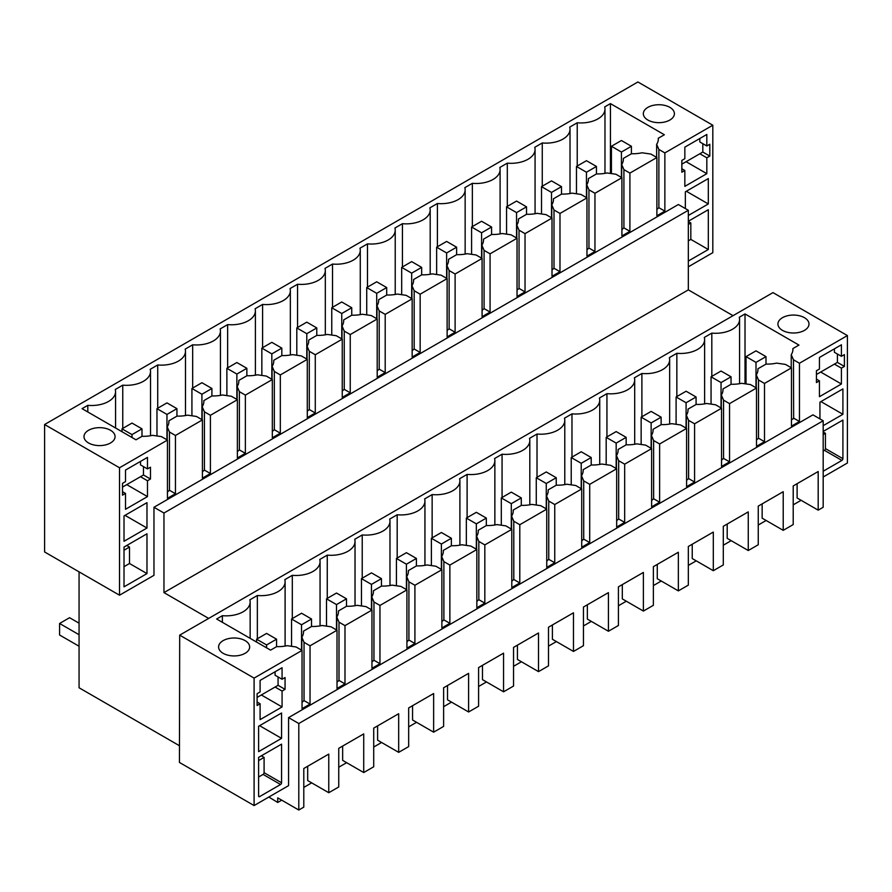 <?xml version="1.0" encoding="UTF-8"?>
<svg xmlns="http://www.w3.org/2000/svg" width="892" height="892" viewBox="0 0 892 892"><rect width="100%" height="100%" fill="white"/><g stroke="black" fill="none" stroke-linecap="round" stroke-linejoin="round"><path stroke-width="1.34" d="M823.182 476.997L847.4 463.015L847.4 335.57L772.985 292.609L179.693 635.149L179.437 762.448L254.097 805.554L254.097 678.11L179.693 635.149M688.334 210.289L163.961 513.034L153.97 507.269L678.355 204.524L688.334 210.289L688.334 289.867L163.961 592.611L208.661 618.424M688.334 289.867L733.034 315.679M254.097 678.11L302.042 650.424L296.055 646.968L287.157 645.685A25.422 14.685 0 0 1 276.654 646.633L270.577 650.134L216.645 619.003L222.387 615.681A24.017 13.859 0 0 0 250.15 601.988A24.017 13.859 0 0 0 249.86 599.825L257.353 595.499A24.017 13.859 0 0 0 285.106 581.807A24.017 13.859 0 0 0 284.816 579.644L292.308 575.318A24.017 13.859 0 0 0 320.061 561.625A24.017 13.859 0 0 0 319.771 559.462L327.264 555.136A24.017 13.859 0 0 0 355.027 541.433A24.017 13.859 0 0 0 354.726 539.281L362.23 534.944A24.017 13.859 0 0 0 389.982 521.251A24.017 13.859 0 0 0 389.692 519.088L397.185 514.762A24.017 13.859 0 0 0 424.938 501.07A24.017 13.859 0 0 0 424.648 498.907L432.141 494.581A24.017 13.859 0 0 0 459.904 480.888A24.017 13.859 0 0 0 459.603 478.725L467.107 474.399A24.017 13.859 0 0 0 494.859 460.707A24.017 13.859 0 0 0 494.569 458.544L502.062 454.218A24.017 13.859 0 0 0 529.815 440.525A24.017 13.859 0 0 0 529.525 438.362L537.017 434.036A24.017 13.859 0 0 0 564.781 420.344A24.017 13.859 0 0 0 564.48 418.181L571.973 413.855A24.017 13.859 0 0 0 599.736 400.151A24.017 13.859 0 0 0 599.446 397.999L606.939 393.662A24.017 13.859 0 0 0 634.691 379.97A24.017 13.859 0 0 0 634.402 377.807L641.894 373.48A24.017 13.859 0 0 0 669.647 359.788A24.017 13.859 0 0 0 669.357 357.625L676.85 353.299A24.017 13.859 0 0 0 704.613 339.607A24.017 13.859 0 0 0 704.312 337.444L711.816 333.117A24.017 13.859 0 0 0 739.568 319.425A24.017 13.859 0 0 0 739.278 317.262L745.021 313.939L745.021 383.794M791.237 367.727L791.237 354.659A25.422 14.685 0 0 0 792.921 349.408A25.422 14.685 0 0 0 792.876 348.594L798.953 345.081L745.021 313.939M791.237 354.659L793.467 359.788L799.455 363.245L799.455 421.492L791.472 426.108L791.472 367.861L764.5 383.437L764.5 441.674L756.505 446.29L756.505 388.042L729.544 403.619L729.544 461.855L721.55 466.471L721.55 408.224L694.578 423.8L694.578 482.037L686.595 486.653L686.595 428.416L659.623 443.982L659.623 502.229L651.628 506.834L651.628 448.598L624.668 464.163L624.668 522.411L616.673 527.027L616.673 468.779L589.701 484.345L589.701 542.592L581.718 547.209L581.718 488.961L554.746 504.526L554.746 562.774L546.751 567.39L546.751 509.142L519.791 524.719L519.791 582.955L511.796 587.572L511.796 529.324L484.824 544.9L484.824 603.137L476.841 607.753L476.841 549.505L449.869 565.082L449.869 623.33L441.875 627.935L441.875 569.698L414.914 585.264L414.914 643.511L406.919 648.116L406.919 589.88L379.959 605.445L379.959 663.693L371.964 668.309L371.964 610.061L344.992 625.626L344.992 683.874L337.009 688.49L337.009 630.243L310.037 645.808L310.037 704.056L302.042 708.672L302.042 650.424M847.4 335.57L799.455 363.245M804.45 317.697A15.543 8.976 0 0 0 787.513 315.746A15.543 8.976 0 0 0 777.924 324.041A15.543 8.976 0 0 0 782.474 330.375A15.543 8.976 0 0 0 799.41 332.326A15.543 8.976 0 0 0 808.999 324.041A15.543 8.976 0 0 0 804.45 317.697M223.134 653.312A15.543 8.976 0 0 0 240.071 655.252A15.543 8.976 0 0 0 249.66 646.968A15.543 8.976 0 0 0 245.11 640.623A15.543 8.976 0 0 0 228.185 638.683A15.543 8.976 0 0 0 218.585 646.968A15.543 8.976 0 0 0 223.134 653.312M288.562 717.614L298.798 723.524L298.798 810.025L303.793 807.137L303.793 768.503L328.769 754.086L328.769 792.72L338.748 786.956L338.748 748.321L363.724 733.904L363.724 772.539L373.715 766.774L373.715 728.128L398.679 713.712L398.679 752.357L408.67 746.582L408.67 707.947L433.635 693.53L433.635 732.176L443.625 726.4L443.625 687.765L468.601 673.348L468.601 711.983L473.596 709.107L478.591 706.219L478.591 667.584L503.556 653.167L503.556 691.802L508.552 688.925L513.547 686.037L513.547 647.402L538.512 632.986L538.512 671.62L548.502 665.856L548.502 627.221L573.478 612.804L573.478 651.439L583.457 645.674L583.457 607.039L608.433 592.622L608.433 631.257L618.424 625.493L618.424 586.847L643.388 572.43L643.388 611.076L653.379 605.3L653.379 566.665L678.355 552.248L678.355 590.883L683.339 588.006L688.334 585.119L688.334 546.484L713.31 532.067L713.31 570.702L718.305 567.825L723.301 564.937L723.301 526.302L748.265 511.885L748.265 550.52L753.261 547.643L758.256 544.756L758.256 506.121L783.221 491.704L783.221 530.339L793.211 524.574L793.211 485.939L818.187 471.522L818.187 510.157L823.182 507.269L823.182 420.768L812.935 414.858L288.562 717.614L288.562 785.651L254.097 805.554M816.436 382.568L816.436 370.749L819.436 369.02L819.436 357.48L841.412 344.791L841.412 356.332L844.401 354.603L844.401 366.422L841.412 368.151L841.412 384.006L819.436 396.695L819.436 380.839L816.436 382.568M823.182 425.674L842.907 414.289L842.907 388.912L819.938 402.169L819.938 418.894M823.182 431.438L842.907 420.054L842.907 458.689A1.416 0.814 -60 0 1 841.903 460.417L823.182 471.232M282.073 667.729L260.096 680.418L260.096 691.947L257.097 693.675L257.097 705.494L260.096 703.766L260.096 719.632L282.073 706.943L282.073 691.077L285.061 689.349L285.061 677.53L282.073 679.258L282.073 667.729M281.571 738.364L281.571 712.998L258.602 726.255L258.602 751.633L281.571 738.364L259.594 725.687M258.602 777.01L263.095 774.412A1.416 0.814 120 0 0 264.088 772.684L281.571 782.775A1.416 0.814 -60 0 1 280.567 784.503L259.594 796.612A1.416 0.814 -60 0 1 258.892 796.679A1.416 0.814 -60 0 1 258.602 796.032L259.594 796.612M281.571 782.775L281.571 744.14L258.602 757.397L258.602 796.032M298.798 810.025L277.724 797.849L277.724 802.466L268.838 797.047M163.961 513.034L163.961 592.611M153.97 507.269L153.97 575.318L119.517 595.209L44.6 551.958L44.6 424.514L637.903 81.975L712.808 125.226L712.808 252.67L688.334 266.797M179.437 745.723L79.065 687.765L79.065 571.861M257.353 595.499L257.353 638.75M292.308 618.569L292.308 575.318M327.264 598.387L327.264 555.136M362.23 578.194L362.23 534.944M397.185 558.013L397.185 514.762M432.141 537.831L432.141 494.581M467.107 517.65L467.107 474.399M502.062 497.468L502.062 454.218M537.017 477.287L537.017 434.036M571.973 457.094L571.973 413.855M606.939 436.913L606.939 393.662M641.894 416.731L641.894 373.48M676.85 396.55L676.85 353.299M711.816 333.117L711.816 376.368M792.876 348.594L792.876 350.222M793.467 359.788L793.657 418.493L791.472 419.753M793.467 418.036L799.455 421.492M222.387 615.681L222.387 622.315M791.472 367.861L785.473 364.404L776.586 363.122A25.422 14.685 0 0 1 766.083 364.07L757.921 368.775L757.921 370.414M756.282 387.92L756.282 374.841A25.422 14.685 0 0 0 757.966 369.589A25.422 14.685 0 0 0 757.921 368.775M756.282 374.841L758.501 379.97L764.5 383.437M758.501 379.97L758.501 438.217L764.5 441.674M758.501 438.217L756.505 439.934M756.505 388.042L750.518 384.586L741.62 383.304A25.422 14.685 0 0 1 731.117 384.251L722.966 388.957L722.966 390.596M721.327 408.101L721.327 395.022A25.422 14.685 0 0 0 722.999 389.771A25.422 14.685 0 0 0 722.966 388.957M721.327 395.022L723.546 400.151L729.544 403.619M723.546 400.151L723.546 458.399L729.544 461.855M723.546 458.399L721.55 460.127M721.55 408.224L715.551 404.767L706.665 403.485A25.422 14.685 0 0 1 696.161 404.433L688 409.138L688 410.777M686.361 428.283L686.361 415.204A25.422 14.685 0 0 0 688.044 409.963A25.422 14.685 0 0 0 688 409.138M686.361 415.204L688.591 420.344L694.578 423.8M688.591 420.344L688.591 478.58L694.578 482.037M688.591 478.58L686.595 480.309M686.595 428.416L680.596 424.949L671.709 423.667A25.422 14.685 0 0 1 661.206 424.614L653.044 429.32L653.044 430.959M651.405 448.464L651.405 435.385A25.422 14.685 0 0 0 653.089 430.145A25.422 14.685 0 0 0 653.044 429.32M651.405 435.385L653.624 440.525L659.623 443.982M653.624 440.525L653.624 498.762L659.623 502.229M653.624 498.762L651.628 500.49M651.628 448.598L645.641 445.13L636.743 443.848A25.422 14.685 0 0 1 626.24 444.796L618.089 449.512L618.089 451.14M616.45 468.646L616.45 455.567A25.422 14.685 0 0 0 618.123 450.326A25.422 14.685 0 0 0 618.089 449.512M616.45 455.567L618.669 460.707L624.668 464.163M618.669 460.707L618.669 518.943L624.668 522.411M618.669 518.943L616.673 520.672M616.673 468.779L610.686 465.323L601.788 464.03A25.422 14.685 0 0 1 591.284 464.977L583.134 469.694L583.134 471.322M581.484 488.827L581.484 475.759A25.422 14.685 0 0 0 583.167 470.508A25.422 14.685 0 0 0 583.134 469.694M581.484 475.759L583.714 480.888L589.701 484.345M583.714 480.888L583.714 539.136L589.701 542.592M583.714 539.136L581.718 540.853M581.718 488.961L575.719 485.504L566.833 484.222A25.422 14.685 0 0 1 556.329 485.17L548.167 489.875L548.167 491.503M546.528 509.02L546.528 495.941A25.422 14.685 0 0 0 548.212 490.689A25.422 14.685 0 0 0 548.167 489.875M546.528 495.941L548.758 501.07L554.746 504.526M548.758 501.07L548.758 559.317L554.746 562.774M548.758 559.317L546.751 561.035M546.751 509.142L540.764 505.686L531.866 504.404A25.422 14.685 0 0 1 521.374 505.351L513.212 510.057L513.212 511.696M511.573 529.201L511.573 516.122A25.422 14.685 0 0 0 513.257 510.871A25.422 14.685 0 0 0 513.212 510.057M511.573 516.122L513.792 521.251L519.791 524.719M513.792 521.251L513.792 579.499L519.791 582.955M513.792 579.499L511.796 581.216M511.796 529.324L505.809 525.867L496.911 524.585A25.422 14.685 0 0 1 486.408 525.533L478.257 530.238L478.257 531.877M476.618 549.383L476.618 536.304A25.422 14.685 0 0 0 478.29 531.052A25.422 14.685 0 0 0 478.257 530.238M476.618 536.304L478.837 541.433L484.824 544.9M478.837 541.433L478.837 599.68L484.824 603.137M478.837 599.68L476.841 601.409M476.841 549.505L470.842 546.049L461.956 544.767A25.422 14.685 0 0 1 451.452 545.714L443.291 550.42L443.291 552.059M441.651 569.564L441.651 556.485A25.422 14.685 0 0 0 443.335 551.245A25.422 14.685 0 0 0 443.291 550.42M441.651 556.485L443.882 561.625L449.869 565.082M443.882 561.625L443.882 619.862L449.869 623.33M443.882 619.862L441.875 621.59M441.875 569.698L435.887 566.23L427 564.948A25.422 14.685 0 0 1 416.497 565.896L408.335 570.612L408.335 572.24M406.696 589.746L406.696 576.667A25.422 14.685 0 0 0 408.38 571.426A25.422 14.685 0 0 0 408.335 570.612M406.696 576.667L408.915 581.807L414.914 585.264M408.915 581.807L408.915 640.043L414.914 643.511M408.915 640.043L406.919 641.772M406.919 589.88L400.932 586.412L392.034 585.13A25.422 14.685 0 0 1 381.531 586.077L373.38 590.794L373.38 592.422M371.741 609.927L371.741 596.848A25.422 14.685 0 0 0 373.413 591.608A25.422 14.685 0 0 0 373.38 590.794M371.741 596.848L373.96 601.988L379.959 605.445M373.96 601.988L373.96 660.236L379.959 663.693M373.96 660.236L371.964 661.953M371.964 610.061L365.965 606.605L357.079 605.322A25.422 14.685 0 0 1 346.575 606.259L338.414 610.975L338.414 612.603M336.775 630.109L336.775 617.041A25.422 14.685 0 0 0 338.458 611.789A25.422 14.685 0 0 0 338.414 610.975M336.775 617.041L339.005 622.17L344.992 625.626M339.005 622.17L339.005 680.418L344.992 683.874M339.005 680.418L337.009 682.135M337.009 630.243L331.01 626.786L322.123 625.504A25.422 14.685 0 0 1 311.62 626.452L303.458 631.157L303.458 632.785M301.819 650.301L301.819 637.222A25.422 14.685 0 0 0 303.503 631.971A25.422 14.685 0 0 0 303.458 631.157M301.819 637.222L304.038 642.351L310.037 645.808M304.038 642.351L304.038 700.599L310.037 704.056M304.038 700.599L302.042 702.316M823.182 420.768L298.798 723.524M834.41 348.828L834.41 352.295L841.412 356.332M837.41 354.024L837.41 362.386L844.401 366.422M841.412 368.151L834.41 364.114L837.41 362.386M841.412 384.006L820.685 372.042M819.436 380.839L816.436 379.111M842.907 414.289L820.93 401.601M823.182 434.616L825.423 433.311L823.182 432.018M825.423 433.311L825.423 448.598A1.416 0.814 120 0 1 824.431 450.326L823.182 451.051M282.073 679.258L275.082 675.222L275.082 671.765M285.061 689.349L278.07 685.312L278.07 676.95M282.073 691.077L275.082 687.041L278.07 685.312M282.073 706.943L261.345 694.979M260.096 703.766L257.097 702.037M264.088 772.684L264.088 757.397L261.345 755.814M801.105 500.289L793.211 504.85M766.15 520.482L758.256 525.031M731.184 540.663L723.301 545.213M696.228 560.845L688.334 565.405M661.273 581.027L653.379 585.587M626.307 601.208L618.424 605.768M591.351 621.389L583.457 625.95M556.396 641.582L548.502 646.131M521.441 661.764L513.547 666.313M486.475 681.945L478.591 686.494M451.519 702.127L443.625 706.687M416.564 722.308L408.67 726.868M381.598 742.49L373.715 747.05M346.642 762.671L338.748 767.231M311.687 782.864L303.793 787.413M281.716 800.157L277.724 802.466M797.113 483.687L797.113 497.992L818.187 510.157M762.147 503.868L762.147 518.174L783.221 530.339M727.192 524.05L727.192 538.355L748.265 550.52M692.237 544.231L692.237 558.537L713.31 570.702M657.27 564.424L657.27 578.718L678.355 590.883M622.315 584.606L622.315 598.9L643.388 611.076M587.36 604.787L587.36 619.093L608.433 631.257M552.404 624.969L552.404 639.274L573.478 651.439M517.438 645.15L517.438 659.456L538.512 671.62M482.483 665.332L482.483 679.637L503.556 691.802M447.528 685.513L447.528 699.819L468.601 711.983M412.561 705.706L412.561 720L433.635 732.176M377.606 725.887L377.606 740.182L398.679 752.357M342.651 746.069L342.651 760.374L363.724 772.539M307.684 766.25L307.684 780.556L328.769 792.72M712.808 125.226L664.863 152.911L664.863 211.148L656.88 215.764L656.88 157.527L629.908 173.093L629.908 231.34L621.914 235.945L621.914 177.709L594.953 193.274L594.953 251.522L586.958 256.138L586.958 197.89L559.986 213.456L559.986 271.703L552.003 276.319L552.003 218.072L525.031 233.637L525.031 291.885L517.037 296.501L517.037 238.253L490.076 253.83L490.076 312.066L482.081 316.682L482.081 258.435L455.11 274.011L455.11 332.248L447.126 336.864L447.126 278.616L420.154 294.193L420.154 352.44L412.16 357.045L412.16 298.809L385.199 314.374L385.199 372.622L377.204 377.227L377.204 318.99L350.244 334.556L350.244 392.803L342.249 397.419L342.249 339.172L315.277 354.737L315.277 412.985L307.294 417.601L307.294 359.353L280.322 374.93L280.322 433.166L272.328 437.782L272.328 379.535L245.367 395.111L245.367 453.348L237.372 457.964L237.372 399.716L210.4 415.293L210.4 473.529L202.417 478.145L202.417 419.909L175.445 435.474L175.445 493.722L167.451 498.327L167.451 440.09L119.517 467.765L119.517 595.209M681.845 172.223L681.845 160.404L684.844 158.676L684.844 147.147L706.821 134.458L706.821 145.987L709.809 144.259L709.809 156.078L706.821 157.806L706.821 173.672L684.844 186.361L684.844 170.495L681.845 172.223M688.334 215.474L708.315 203.945L686.338 191.256M685.346 208.561L685.346 191.836L708.315 178.567L708.315 203.945M125.504 481.602L122.505 483.341L122.505 495.16L125.504 493.432L125.504 509.287L147.481 496.599L147.481 480.743L150.469 479.015L150.469 467.196L147.481 468.924L147.481 457.384L125.504 470.073L125.504 481.602M146.979 528.031L146.979 502.653L124.01 515.922L124.01 541.288L146.979 528.031L125.003 515.342M146.979 573.589L124.01 586.847L124.01 547.064L146.979 533.795L146.979 573.589L129.496 563.499L129.496 547.064L126.753 545.469M688.334 221.249L708.315 209.709L708.315 249.504L688.334 261.033M816.436 374.495L834.41 364.114M257.097 697.421L275.082 687.041M258.602 760.575L264.088 757.397M167.451 440.09L161.463 436.623L152.565 435.341A25.422 14.685 0 0 1 142.073 436.288L135.997 439.801L82.053 408.659L87.806 405.347A24.017 13.859 0 0 0 115.559 391.644A24.017 13.859 0 0 0 115.269 389.492L122.761 385.154A24.017 13.859 0 0 0 150.514 371.462A24.017 13.859 0 0 0 150.224 369.299L157.717 364.973A24.017 13.859 0 0 0 185.48 351.281A24.017 13.859 0 0 0 185.179 349.118L192.672 344.791A24.017 13.859 0 0 0 220.435 331.099A24.017 13.859 0 0 0 220.146 328.936L227.638 324.61A24.017 13.859 0 0 0 255.391 310.918A24.017 13.859 0 0 0 255.101 308.755L262.594 304.428A24.017 13.859 0 0 0 290.346 290.736A24.017 13.859 0 0 0 290.056 288.573L297.549 284.247A24.017 13.859 0 0 0 325.312 270.544A24.017 13.859 0 0 0 325.011 268.392L332.515 264.054A24.017 13.859 0 0 0 360.268 250.362A24.017 13.859 0 0 0 359.978 248.199L367.471 243.873A24.017 13.859 0 0 0 395.223 230.181A24.017 13.859 0 0 0 394.933 228.017L402.426 223.691A24.017 13.859 0 0 0 430.189 209.999A24.017 13.859 0 0 0 429.888 207.836L437.392 203.51A24.017 13.859 0 0 0 465.145 189.818A24.017 13.859 0 0 0 464.855 187.655L472.347 183.328A24.017 13.859 0 0 0 500.1 169.636A24.017 13.859 0 0 0 499.81 167.473L507.303 163.147A24.017 13.859 0 0 0 535.066 149.455A24.017 13.859 0 0 0 534.765 147.291L542.258 142.965A24.017 13.859 0 0 0 570.021 129.262A24.017 13.859 0 0 0 569.732 127.11L577.224 122.773A24.017 13.859 0 0 0 604.977 109.08A24.017 13.859 0 0 0 604.687 106.917L610.429 103.606L610.429 173.449M656.646 157.393L656.646 144.314A25.422 14.685 0 0 0 658.329 139.074A25.422 14.685 0 0 0 658.285 138.249L664.362 134.748L610.429 103.606M656.646 144.314L658.876 149.455L664.863 152.911M119.517 467.765L44.6 424.514M669.859 107.352A15.543 8.976 0 0 0 652.922 105.412A15.543 8.976 0 0 0 643.333 113.697A15.543 8.976 0 0 0 647.882 120.041A15.543 8.976 0 0 0 664.819 121.981A15.543 8.976 0 0 0 674.408 113.697A15.543 8.976 0 0 0 669.859 107.352M88.553 442.967A15.543 8.976 0 0 0 105.479 444.918A15.543 8.976 0 0 0 115.068 436.623A15.543 8.976 0 0 0 110.519 430.278A15.543 8.976 0 0 0 93.593 428.338A15.543 8.976 0 0 0 83.993 436.623A15.543 8.976 0 0 0 88.553 442.967M658.876 149.455L658.876 207.691L664.863 211.148M658.876 207.691L656.88 209.419M656.88 157.527L650.881 154.06L641.995 152.777A25.422 14.685 0 0 1 631.491 153.725L623.33 158.43L623.33 160.069M621.691 177.575L621.691 164.496A25.422 14.685 0 0 0 623.374 159.255A25.422 14.685 0 0 0 623.33 158.43M621.691 164.496L623.909 169.636L629.908 173.093M623.909 169.636L623.909 227.873L629.908 231.34M623.909 227.873L621.914 229.601M621.914 177.709L615.926 174.241L607.028 172.959A25.422 14.685 0 0 1 596.525 173.907L588.374 178.623L588.374 180.251M586.735 197.756L586.735 184.677A25.422 14.685 0 0 0 588.408 179.437A25.422 14.685 0 0 0 588.374 178.623M586.735 184.677L588.954 189.818L594.953 193.274M588.954 189.818L588.954 248.054L594.953 251.522M588.954 248.054L586.958 249.782M586.958 197.89L580.971 194.434L572.073 193.14A25.422 14.685 0 0 1 561.57 194.088L553.419 198.805L553.419 200.432M551.769 217.938L551.769 204.87A25.422 14.685 0 0 0 553.453 199.618A25.422 14.685 0 0 0 553.419 198.805M551.769 204.87L553.999 209.999L559.986 213.456M553.999 209.999L553.999 268.247L559.986 271.703M553.999 268.247L552.003 269.964M552.003 218.072L546.004 214.615L537.118 213.333A25.422 14.685 0 0 1 526.615 214.281L518.453 218.986L518.453 220.614M516.814 238.131L516.814 225.052A25.422 14.685 0 0 0 518.497 219.8A25.422 14.685 0 0 0 518.453 218.986M516.814 225.052L519.044 230.181L525.031 233.637M519.044 230.181L519.044 288.428L525.031 291.885M519.044 288.428L517.037 290.145M517.037 238.253L511.049 234.797L502.151 233.514A25.422 14.685 0 0 1 491.659 234.462L483.497 239.167L483.497 240.807M481.858 258.312L481.858 245.233A25.422 14.685 0 0 0 483.531 239.981A25.422 14.685 0 0 0 483.497 239.167M481.858 245.233L484.077 250.362L490.076 253.83M484.077 250.362L484.077 308.61L490.076 312.066M484.077 308.61L482.081 310.327M482.081 258.435L476.094 254.978L467.196 253.696A25.422 14.685 0 0 1 456.693 254.644L448.542 259.349L448.542 260.988M446.903 278.494L446.903 265.415A25.422 14.685 0 0 0 448.576 260.174A25.422 14.685 0 0 0 448.542 259.349M446.903 265.415L449.122 270.544L455.11 274.011M449.122 270.544L449.122 328.791L455.11 332.248M449.122 328.791L447.126 330.519M447.126 278.616L441.127 275.16L432.241 273.877A25.422 14.685 0 0 1 421.738 274.825L413.576 279.53L413.576 281.17M411.937 298.675L411.937 285.596A25.422 14.685 0 0 0 413.62 280.356A25.422 14.685 0 0 0 413.576 279.53M411.937 285.596L414.167 290.736L420.154 294.193M414.167 290.736L414.167 348.973L420.154 352.44M414.167 348.973L412.16 350.701M412.16 298.809L406.172 295.341L397.286 294.059A25.422 14.685 0 0 1 386.782 295.007L378.621 299.723L378.621 301.351M376.982 318.857L376.982 305.778A25.422 14.685 0 0 0 378.665 300.537A25.422 14.685 0 0 0 378.621 299.723M376.982 305.778L379.2 310.918L385.199 314.374M379.2 310.918L379.2 369.154L385.199 372.622M379.2 369.154L377.204 370.882M377.204 318.99L371.217 315.523L362.319 314.24A25.422 14.685 0 0 1 351.816 315.188L343.665 319.905L343.665 321.533M342.026 339.038L342.026 325.959A25.422 14.685 0 0 0 343.699 320.719A25.422 14.685 0 0 0 343.665 319.905M342.026 325.959L344.245 331.099L350.244 334.556M344.245 331.099L344.245 389.347L350.244 392.803M344.245 389.347L342.249 391.064M342.249 339.172L336.251 335.715L327.364 334.433A25.422 14.685 0 0 1 316.861 335.37L308.699 340.086L308.699 341.714M307.06 359.22L307.06 346.152A25.422 14.685 0 0 0 308.743 340.9A25.422 14.685 0 0 0 308.699 340.086M307.06 346.152L309.29 351.281L315.277 354.737M309.29 351.281L309.29 409.528L315.277 412.985M309.29 409.528L307.294 411.245M307.294 359.353L301.295 355.897L292.409 354.615A25.422 14.685 0 0 1 281.905 355.562L273.744 360.268L273.744 361.907M272.105 379.412L272.105 366.333A25.422 14.685 0 0 0 273.788 361.082A25.422 14.685 0 0 0 273.744 360.268M272.105 366.333L274.323 371.462L280.322 374.93M274.323 371.462L274.323 429.71L280.322 433.166M274.323 429.71L272.328 431.427M272.328 379.535L266.34 376.078L257.442 374.796A25.422 14.685 0 0 1 246.939 375.744L238.788 380.449L238.788 382.088M237.149 399.594L237.149 386.515A25.422 14.685 0 0 0 238.822 381.263A25.422 14.685 0 0 0 238.788 380.449M237.149 386.515L239.368 391.644L245.367 395.111M239.368 391.644L239.368 449.891L245.367 453.348M239.368 449.891L237.372 451.62M237.372 399.716L231.374 396.26L222.487 394.978A25.422 14.685 0 0 1 211.984 395.925L203.833 400.631L203.833 402.27M202.183 419.775L202.183 406.696A25.422 14.685 0 0 0 203.867 401.456A25.422 14.685 0 0 0 203.833 400.631M202.183 406.696L204.413 411.825L210.4 415.293M204.413 411.825L204.413 470.073L210.4 473.529M204.413 470.073L202.417 471.801M202.417 419.909L196.418 416.441L187.532 415.159A25.422 14.685 0 0 1 177.029 416.107L168.867 420.812L168.867 422.451M167.228 439.957L167.228 426.878A25.422 14.685 0 0 0 168.911 421.637A25.422 14.685 0 0 0 168.867 420.812M167.228 426.878L169.458 432.018L175.445 435.474M169.458 432.018L169.458 490.254L175.445 493.722M169.458 490.254L167.451 491.983M699.83 138.494L699.83 141.951L706.821 145.987M702.818 143.679L702.818 152.041L681.845 164.15M709.809 156.078L702.818 152.041M706.821 157.806L699.83 153.77M706.821 173.672L686.093 161.708M684.844 170.495L681.845 168.766M147.481 468.924L140.49 464.888L140.49 461.42M150.469 479.015L143.478 474.979L143.478 466.616M147.481 480.743L140.49 476.707L122.505 487.088M143.478 474.979L140.49 476.707M147.481 496.599L126.753 484.635M125.504 493.432L122.505 491.704M124.01 566.665L129.496 563.499M708.315 249.504L690.832 239.413L688.334 240.851M690.832 239.413L690.832 222.978L688.334 221.528M122.761 385.154L122.761 428.405M157.717 408.224L157.717 364.973M192.672 388.042L192.672 344.791M227.638 367.861L227.638 324.61M262.594 347.679L262.594 304.428M297.549 327.498L297.549 284.247M332.515 307.305L332.515 264.054M367.471 287.124L367.471 243.873M402.426 266.942L402.426 223.691M437.392 246.761L437.392 203.51M472.347 226.579L472.347 183.328M507.303 206.398L507.303 163.147M542.258 186.205L542.258 142.965M577.224 122.773L577.224 166.024M658.285 138.249L658.285 139.888M87.806 405.347L87.806 411.981M129.496 547.064L124.01 550.23M690.832 222.978L688.334 224.416M765.994 364.114L765.994 356.622L756.003 350.846L746.024 356.622L746.024 383.939M746.024 356.622L756.003 362.386L756.003 387.752M765.994 356.622L756.003 362.386M731.039 384.296L731.039 376.803L721.048 371.039L711.058 376.803L711.058 404.121M711.058 376.803L721.048 382.568L721.048 407.945M731.039 376.803L721.048 382.568M696.083 404.477L696.083 396.985L686.093 391.22L676.103 396.985L676.103 424.302M676.103 396.985L686.093 402.749L686.093 428.127M696.083 396.985L686.093 402.749M661.117 424.659L661.117 417.166L651.138 411.402L641.147 417.166L641.147 444.484M641.147 417.166L651.138 422.931L651.138 448.308M661.117 417.166L651.138 422.931M626.162 444.852L626.162 437.348L616.171 431.583L606.181 437.348L606.181 464.665M606.181 437.348L616.171 443.112L616.171 468.49M626.162 437.348L616.171 443.112M591.206 465.033L591.206 457.529L581.216 451.765L571.226 457.529L571.226 484.858M571.226 457.529L581.216 463.305L581.216 488.671M591.206 457.529L581.216 463.305M556.24 485.215L556.24 477.722L546.261 471.946L536.27 477.722L536.27 505.039M536.27 477.722L546.261 483.486L546.261 508.853M556.24 477.722L546.261 483.486M521.285 505.396L521.285 497.903L511.294 492.128L501.304 497.903L501.304 525.221M501.304 497.903L511.294 503.668L511.294 529.034M521.285 497.903L511.294 503.668M486.33 525.578L486.33 518.085L476.339 512.32L466.349 518.085L466.349 545.402M466.349 518.085L476.339 523.849L476.339 549.227M486.33 518.085L476.339 523.849M451.363 545.759L451.363 538.266L441.384 532.502L431.393 538.266L431.393 565.584M431.393 538.266L441.384 544.031L441.384 569.408M451.363 538.266L441.384 544.031M416.408 565.941L416.408 558.448L406.418 552.683L396.438 558.448L396.438 585.765M396.438 558.448L406.418 564.212L406.418 589.59M416.408 558.448L406.418 564.212M381.453 586.133L381.453 578.629L371.462 572.865L361.472 578.629L361.472 605.947M361.472 578.629L371.462 584.394L371.462 609.771M381.453 578.629L371.462 584.394M346.497 606.315L346.497 598.811L336.507 593.046L326.517 598.811L326.517 626.139M326.517 598.811L336.507 604.586L336.507 629.953M346.497 598.811L336.507 604.586M311.531 626.496L311.531 619.003L301.541 613.228L291.561 619.003L291.561 646.321M291.561 619.003L301.541 624.768L301.541 650.134M311.531 619.003L301.541 624.768M79.065 646.243L59.586 635.004L59.586 623.475L79.065 634.714M276.576 646.678L276.576 639.185L266.585 633.42L256.595 639.185L256.595 642.062M256.595 639.185L266.585 644.949L266.585 647.826M79.065 623.185L69.576 617.699L59.586 623.475M276.576 639.185L266.585 644.949M631.402 153.77L631.402 146.277L621.423 140.512L611.433 146.277L611.433 173.594M611.433 146.277L621.423 152.041L621.423 177.419M631.402 146.277L621.423 152.041M596.447 173.962L596.447 166.458L586.457 160.694L576.466 166.458L576.466 193.776M576.466 166.458L586.457 172.223L586.457 197.6M596.447 166.458L586.457 172.223M561.492 194.144L561.492 186.64L551.501 180.875L541.511 186.64L541.511 213.969M541.511 186.64L551.501 192.416L551.501 217.782M561.492 186.64L551.501 192.416M526.525 214.325L526.525 206.833L516.546 201.057L506.556 206.833L506.556 234.15M506.556 206.833L516.546 212.597L516.546 237.963M526.525 206.833L516.546 212.597M491.57 234.507L491.57 227.014L481.58 221.249L471.589 227.014L471.589 254.332M471.589 227.014L481.58 232.779L481.58 258.145M491.57 227.014L481.58 232.779M456.615 254.688L456.615 247.195L446.624 241.431L436.634 247.195L436.634 274.513M436.634 247.195L446.624 252.96L446.624 278.337M456.615 247.195L446.624 252.96M421.648 274.87L421.648 267.377L411.669 261.612L401.679 267.377L401.679 294.695M401.679 267.377L411.669 273.142L411.669 298.519M421.648 267.377L411.669 273.142M386.693 295.051L386.693 287.558L376.703 281.794L366.723 287.558L366.723 314.876M366.723 287.558L376.703 293.323L376.703 318.7M386.693 287.558L376.703 293.323M351.738 315.244L351.738 307.74L341.748 301.975L331.757 307.74L331.757 335.058M331.757 307.74L341.748 313.505L341.748 338.882M351.738 307.74L341.748 313.505M316.783 335.425L316.783 327.922L306.792 322.157L296.802 327.922L296.802 355.25M296.802 327.922L306.792 333.697L306.792 359.063M316.783 327.922L306.792 333.697M281.816 355.607L281.816 348.114L271.826 342.338L261.847 348.114L261.847 375.432M261.847 348.114L271.826 353.879L271.826 379.245M281.816 348.114L271.826 353.879M246.861 375.788L246.861 368.296L236.871 362.531L226.88 368.296L226.88 395.613M226.88 368.296L236.871 374.06L236.871 399.438M246.861 368.296L236.871 374.06M211.906 395.97L211.906 388.477L201.915 382.713L191.925 388.477L191.925 415.795M191.925 388.477L201.915 394.242L201.915 419.619M211.906 388.477L201.915 394.242M176.939 416.151L176.939 408.659L166.96 402.894L156.97 408.659L156.97 435.976M156.97 408.659L166.96 414.423L166.96 439.801M176.939 408.659L166.96 414.423M141.984 436.344L141.984 428.84L131.994 423.076L122.003 428.84L122.003 431.728M122.003 428.84L131.994 434.605L131.994 437.493M141.984 428.84L131.994 434.605M842.907 458.689L825.423 448.598M824.431 450.326L841.903 460.417M263.095 774.412L280.567 784.503M285.106 646.076L285.106 581.807M320.061 625.894L320.061 561.625M355.027 605.713L355.027 541.433M389.982 585.531L389.982 521.251M424.938 565.35L424.938 501.07M459.904 545.168L459.904 480.888M494.859 524.987L494.859 460.707M529.815 504.794L529.815 440.525M564.781 484.612L564.781 420.344M599.736 464.431L599.736 400.151M634.691 444.249L634.691 379.97M669.647 424.068L669.647 359.788M704.613 403.886L704.613 339.607M739.568 383.694L739.568 319.425M250.15 638.337L250.15 601.988M150.514 435.742L150.514 371.462M185.48 415.56L185.48 351.281M220.435 395.379L220.435 331.099M255.391 375.186L255.391 310.918M290.346 355.005L290.346 290.736M325.312 334.823L325.312 270.544M360.268 314.642L360.268 250.362M395.223 294.46L395.223 230.181M430.189 274.279L430.189 209.999M465.145 254.097L465.145 189.818M500.1 233.905L500.1 169.636M535.066 213.723L535.066 149.455M570.021 193.542L570.021 129.262M604.977 173.36L604.977 109.08M115.559 428.004L115.559 391.644"/></g></svg>
